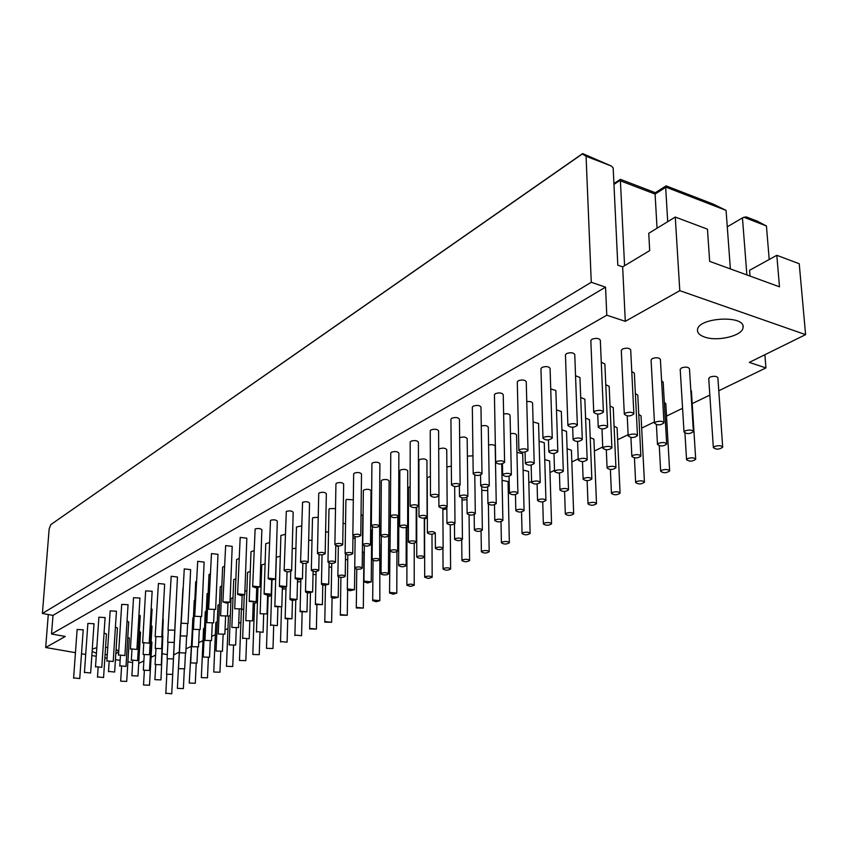 <?xml version="1.0" encoding="UTF-8"?>
<svg xmlns="http://www.w3.org/2000/svg" width="848" height="848" viewBox="0 0 848 848"><rect width="100%" height="100%" fill="white"/><g stroke="black" fill="none" stroke-linecap="round" stroke-linejoin="round"><path stroke-width="1.27" d="M704.593 337.048C699.717 335.331 697.353 332.988 697.501 329.999C697.522 317.353 745.668 314.693 743.06 327.529C742.869 335.713 717.514 341.871 704.593 337.048M590.844 340.769L591.946 339.242C596.229 337.822 599.027 338.161 600.331 340.26L603.394 411.895M594.872 411.132C599.239 409.828 602.08 410.146 603.394 412.086C599.96 414.651 596.748 414.736 593.738 412.351L594.872 411.132M565.457 355.005L566.496 353.584C570.693 352.206 573.449 352.545 574.764 354.581L577.361 425.177M568.966 424.403C573.237 423.131 576.036 423.449 577.361 425.346C574.022 427.795 570.863 427.869 567.895 425.558L568.966 424.403M540.96 368.742L541.946 367.417C546.059 366.082 548.773 366.41 550.087 368.403L552.249 437.981M543.981 437.197C548.158 435.978 550.914 436.285 552.249 438.13C548.985 440.483 545.889 440.547 542.974 438.299L543.981 437.197M517.301 382.024L518.234 380.773C522.262 379.491 524.933 379.809 526.258 381.748L528.007 450.341M519.866 449.546C523.958 448.369 526.672 448.666 528.018 450.468C524.827 452.737 521.796 452.779 518.902 450.595L519.866 449.546M494.437 394.85L495.317 393.673C499.26 392.433 501.899 392.751 503.235 394.638L504.602 462.277M496.568 461.482C500.574 460.337 503.256 460.634 504.602 462.383C501.497 464.566 498.518 464.587 495.667 462.467L496.568 461.482M473.205 473.947L474.064 473.004C477.986 471.891 480.636 472.188 481.993 473.894C478.95 475.993 476.025 476.014 473.205 473.947L472.325 407.178L473.173 406.16C477.032 404.952 479.639 405.27 480.975 407.104L481.982 473.809M451.486 485.045L450.935 419.198L451.74 418.234C455.535 417.068 458.1 417.375 459.436 419.166L460.114 485.024C457.146 487.049 454.274 487.059 451.486 485.045L452.302 484.144C456.15 483.074 458.757 483.371 460.114 485.024M430.477 495.783L430.233 430.837L430.996 429.915C434.717 428.781 437.25 429.088 438.596 430.837L438.957 495.794C436.052 497.744 433.222 497.744 430.477 495.783L431.25 494.925C435.024 493.886 437.589 494.183 438.957 495.794M410.135 506.182L410.188 442.115L410.909 441.225C414.566 440.133 417.057 440.441 418.414 442.137L418.477 506.224C415.637 508.1 412.849 508.079 410.135 506.182L410.867 505.366C414.577 504.359 417.11 504.645 418.477 506.224M390.44 516.252L390.758 453.033L391.447 452.196C395.03 451.125 397.5 451.433 398.857 453.086L398.645 516.315C395.857 518.128 393.122 518.107 390.44 516.252L391.129 515.467C394.765 514.492 397.267 514.778 398.645 516.315M371.35 526.004L371.922 463.623L372.579 462.817C376.099 461.789 378.537 462.086 379.893 463.708L379.427 526.099C376.692 527.838 374 527.816 371.35 526.004L372.007 525.262C375.579 524.318 378.049 524.594 379.427 526.099M352.842 535.47L353.658 473.894L354.284 473.131C357.75 472.124 360.156 472.421 361.502 474L360.792 535.576C358.11 537.261 355.46 537.229 352.842 535.47L353.478 534.759C356.976 533.837 359.414 534.113 360.792 535.576M334.886 544.649L335.935 483.869L336.529 483.127C339.931 482.152 342.306 482.438 343.663 483.985L342.719 544.776C340.09 546.398 337.483 546.356 334.886 544.649L335.49 543.96C338.935 543.07 341.341 543.345 342.719 544.776M317.47 553.553L318.731 493.547L319.304 492.836C322.643 491.893 324.996 492.169 326.342 493.684L325.187 553.691C322.6 555.27 320.035 555.217 317.47 553.553L318.042 552.896C321.434 552.037 323.809 552.302 325.187 553.691M300.563 562.192L302.566 502.26C305.852 501.348 308.174 501.624 309.531 503.097L308.163 562.351C305.63 563.878 303.096 563.825 300.563 562.192L301.114 561.577C304.432 560.729 306.785 560.994 308.163 562.351M284.133 570.598L286.306 511.418C289.539 510.528 291.829 510.803 293.185 512.245L291.638 570.768C289.136 572.241 286.645 572.177 284.133 570.598L284.663 569.994C287.938 569.178 290.26 569.432 291.638 570.768M268.18 578.749L270.501 520.322C273.681 519.453 275.95 519.729 277.307 521.138L275.568 578.94L271.879 580L268.18 578.749L268.678 578.177L275.568 578.94M252.672 586.678L255.131 528.982C258.269 528.134 260.506 528.399 261.862 529.777L259.954 586.88L256.329 587.908L252.672 586.678L253.149 586.138L259.954 586.88M237.588 594.395L240.185 537.399L246.832 538.194L244.775 594.607L241.203 595.593L237.588 594.395L238.044 593.865L244.775 594.607M222.907 601.9L225.642 545.593L232.214 546.366L230.009 602.122L226.48 603.076L222.907 601.9L230.009 602.122M208.629 609.203L211.481 553.574L217.989 554.338L215.636 609.426L208.629 609.203L215.636 609.426M194.733 616.305L197.701 561.334L204.135 562.086L201.644 616.549L194.733 616.305L201.644 616.549M181.196 623.238L184.27 568.902L190.63 569.644L188.023 623.481L181.196 623.238L188.023 623.481M167.999 629.979L171.179 576.28L177.476 577.011L174.752 630.234L167.999 629.979L174.752 630.234M155.152 636.498L158.428 583.466L164.65 584.187L161.809 636.806L155.152 636.551L161.809 636.806M142.623 642.901L145.644 590.908L152.142 591.236M142.962 642.561L149.206 643.219L142.962 642.561M130.412 649.155L133.518 597.723L139.952 598.063M130.73 648.826L136.91 649.473L130.73 648.826M118.487 655.25L121.699 604.38L128.048 604.719M118.805 654.932L124.91 655.578L118.805 654.932M106.859 661.196L110.155 610.878L116.43 611.217M107.166 660.889L113.208 661.525L107.166 660.889M95.506 667.005L98.887 617.217L105.099 617.567M95.803 666.708L101.792 667.334L95.803 666.708M84.429 672.665L87.874 623.407L94.022 623.768M84.705 672.39L90.641 673.005L84.705 672.39M73.606 678.209L77.126 629.46L83.199 629.82M73.871 677.944L79.744 678.548L73.871 677.944M621.298 350.553L622.432 349.026C626.693 347.638 629.449 347.966 630.7 349.991L633.859 413.729M625.485 413.029C629.81 411.746 632.608 412.054 633.869 413.951C630.456 416.474 627.266 416.58 624.319 414.259L625.485 413.029M601.264 362.181L604.878 363.983L607.613 426.82M599.366 426.099C603.596 424.848 606.352 425.155 607.624 427C604.295 429.438 601.168 429.523 598.253 427.254L599.366 426.099M575.538 375.728L579.947 377.498L582.29 439.434M574.149 438.702C578.294 437.504 581.007 437.801 582.29 439.603C579.046 441.935 575.983 442.009 573.11 439.805L574.149 438.702M550.723 388.861L555.864 390.546L557.825 451.624M549.811 450.882C553.871 449.716 556.542 450.012 557.836 451.761C554.666 454.009 551.656 454.062 548.826 451.931L549.811 450.882M526.767 401.602C530.17 401.274 532.099 401.793 532.586 403.16L534.198 463.39M526.29 462.637C530.265 461.513 532.904 461.8 534.198 463.517C531.113 465.679 528.156 465.722 525.357 463.633L526.29 462.637M503.627 413.983C507.231 413.421 509.383 413.888 510.072 415.361L511.355 474.774M503.553 474.011C507.454 472.919 510.051 473.205 511.355 474.869C508.334 476.958 505.44 476.989 502.663 474.965L503.553 474.011M481.261 426.003C484.982 425.187 487.324 425.579 488.278 427.169L489.264 485.777M481.569 485.014C485.385 483.954 487.95 484.24 489.264 485.862C486.307 487.865 483.455 487.886 480.721 485.915L481.569 485.014M459.627 437.738L459.69 437.706C463.379 436.603 465.881 436.9 467.184 438.596L467.873 496.493C464.98 498.423 462.181 498.433 459.478 496.515L460.284 495.656C464.026 494.628 466.559 494.903 467.873 496.493M438.702 449.345L439.349 448.793C442.974 447.723 445.444 448.009 446.748 449.663L447.161 506.786C444.331 508.652 441.585 508.652 438.914 506.786L439.677 505.959C443.345 504.963 445.847 505.238 447.161 506.786M418.976 516.729L418.912 460.379L419.633 459.531C423.194 458.492 425.632 458.779 426.936 460.4L427.106 516.761C424.329 518.563 421.626 518.552 418.976 516.729L419.707 515.944C423.311 514.98 425.781 515.255 427.106 516.761M399.662 526.375L399.832 470.757L400.521 469.951C404.019 468.944 406.425 469.22 407.729 470.799L407.655 526.428C404.941 528.166 402.27 528.145 399.662 526.375L400.351 525.622C403.892 524.689 406.33 524.954 407.655 526.428M380.932 535.735L381.324 480.827L381.971 480.053C385.416 479.078 387.79 479.353 389.094 480.89L388.797 535.798C386.126 537.484 383.508 537.462 380.932 535.735L381.589 535.014C385.066 534.102 387.472 534.367 388.797 535.798M362.753 544.808L363.357 490.6L363.972 489.858C367.354 488.914 369.696 489.19 371.011 490.685L370.502 544.893C367.884 546.515 365.297 546.494 362.753 544.808L363.379 544.119C366.802 543.239 369.177 543.494 370.502 544.893M345.104 553.617L345.708 552.96C349.069 552.101 351.411 552.355 352.736 553.723C350.171 555.292 347.627 555.26 345.104 553.617L345.91 500.097L346.503 499.387L353.319 499.832M327.975 562.171L328.547 561.535C331.844 560.708 334.165 560.963 335.501 562.298C332.967 563.814 330.466 563.772 327.975 562.171L328.96 509.309L329.522 508.63L335.511 508.577M311.322 570.481L311.873 569.877C315.117 569.072 317.406 569.315 318.742 570.63L315.021 571.732L311.322 570.481L312.488 518.276L313.029 517.619L318.233 517.344M295.146 578.559L295.666 577.976L302.46 578.718L298.803 579.788L295.146 578.559L296.471 526.99L301.453 525.951M279.405 586.413L279.914 585.862L286.624 586.583L283.02 587.611L279.405 586.413L280.889 535.459L285.161 534.388M264.11 594.056L264.587 593.526L271.222 594.236L267.682 595.232L264.11 594.056L265.742 543.706L269.325 542.635M249.217 601.497L249.672 600.978L256.244 601.688L249.217 601.497L250.987 551.73L253.923 550.691M234.726 608.726L241.659 608.938L234.726 608.726L236.624 559.553L238.945 558.567M220.607 615.775L227.455 615.987L220.607 615.775L222.632 567.164L224.381 566.273M206.859 622.644L213.622 622.867L206.859 622.644L209 574.584L210.198 573.81M193.471 629.333L200.139 629.566L193.471 629.333L195.718 581.813L196.386 581.209M180.412 635.852L187.005 636.095L180.412 635.852L182.924 588.544M176.511 595.805L174.19 642.455L167.671 642.212L174.19 642.455M163.685 602.186L161.692 648.667L155.258 648.423L161.692 648.667M151.167 608.578L152.068 609.256L149.502 654.72L143.142 654.476L149.502 654.72M138.955 614.864L140.249 615.701M131.631 660.02L137.599 660.634L131.631 660.02M127.041 621.043L128.716 621.944M120.077 665.797L125.992 666.401L120.077 665.797M115.413 627.096L117.448 628.05M108.788 671.436L114.65 672.04L108.788 671.436M104.071 633.032L106.435 634.007M97.764 676.948L103.562 677.541L97.764 676.948M651.084 360.124L652.26 358.587C656.479 357.241 659.203 357.549 660.401 359.51L663.952 422.664M655.705 422.018C659.998 420.767 662.754 421.053 663.963 422.887C660.56 425.378 657.401 425.495 654.497 423.237L655.705 422.018M631.771 371.541L634.346 373.184L637.463 435.448M629.333 434.78C633.541 433.572 636.254 433.858 637.473 435.649C634.156 438.034 631.06 438.13 628.188 435.936L629.333 434.78M605.779 384.695L609.171 386.391L611.896 447.786M603.882 447.108C607.995 445.931 610.666 446.218 611.896 447.956C608.663 450.256 605.631 450.341 602.79 448.2L603.882 447.108M580.7 397.489L584.855 399.164L587.187 459.701M579.29 459.001C583.318 457.867 585.957 458.153 587.198 459.849C584.039 462.065 581.06 462.128 578.262 460.051L579.29 459.001M556.489 409.902L561.334 411.503L563.316 471.212M555.525 470.513C559.468 469.41 562.065 469.686 563.316 471.34C560.231 473.47 557.316 473.523 554.55 471.509L555.525 470.513M533.085 421.954L538.575 423.449L540.229 482.342M532.533 481.632C536.402 480.572 538.968 480.848 540.229 482.459C537.219 484.505 534.346 484.547 531.611 482.586L532.533 481.632M510.464 433.657C513.909 433.201 515.934 433.646 516.549 435.003L517.884 493.112M510.295 492.402C514.089 491.363 516.623 491.639 517.884 493.207C514.937 495.19 512.118 495.221 509.415 493.303L510.295 492.402M488.575 445.041C492.158 444.352 494.373 444.744 495.211 446.196L496.25 503.542M488.766 502.822C492.487 501.815 494.988 502.09 496.25 503.627C493.366 505.525 490.6 505.546 487.929 503.68L488.766 502.822M467.396 456.129L472.961 455.832M467.916 512.913C471.562 511.938 474.032 512.203 475.304 513.708C472.484 515.542 469.75 515.552 467.121 513.74L467.916 512.913M446.875 467.004L451.327 466.114M447.702 522.697C451.284 521.753 453.722 522.018 454.994 523.481C452.228 525.251 449.546 525.251 446.949 523.481L447.702 522.697M427.381 532.936L428.102 532.184C431.621 531.261 434.028 531.526 435.31 532.957C432.597 534.664 429.957 534.664 427.381 532.936L427.222 477.753L430.402 476.353M408.407 542.105L409.096 541.384C412.552 540.494 414.926 540.748 416.209 542.148C413.559 543.801 410.951 543.791 408.407 542.105L408.471 487.632L410.146 486.487M389.995 550.999L390.652 550.31C394.044 549.451 396.387 549.695 397.68 551.062C395.073 552.663 392.507 552.642 389.995 550.999L390.536 496.737M379.575 505.927L379.681 559.722C377.127 561.27 374.604 561.238 372.113 559.638L372.738 558.98C376.077 558.143 378.399 558.387 379.681 559.722M361.036 514.545L362.796 515.669L362.202 568.128L360.782 569.04L357.623 569.231L355.1 568.552L355.344 567.397C358.63 566.581 360.919 566.824 362.202 568.128M343.058 523.216L345.549 523.873M338.437 575.58C341.67 574.785 343.928 575.029 345.221 576.301L343.822 577.191L340.705 577.361L338.225 576.693L338.437 575.58M325.611 531.781L328.526 532.152M321.996 583.53L328.706 584.251L324.265 585.268L321.816 584.611L321.996 583.53M308.672 540.229L311.99 540.335M306.022 591.268L312.647 591.968L308.28 592.953L305.852 592.307L306.022 591.268M292.221 548.592L295.92 548.359M290.472 598.794L297.023 599.483L292.719 600.437L290.323 599.801L290.472 598.794M274.858 606.638L275.335 606.119L281.822 606.797L274.858 606.638L276.342 557.231L280.285 556.224M260.145 613.74L267.014 613.92L260.145 613.74L261.767 564.916L265.085 563.909M245.814 620.672L252.598 620.863L245.814 620.672L247.563 572.389L250.287 571.425M231.854 627.414L238.553 627.615L231.854 627.414L233.719 579.682L235.882 578.781M218.243 633.997L224.868 634.198L218.243 633.997L220.226 586.795L221.847 585.979M204.983 640.41L211.512 640.622L204.983 640.41L207.071 593.727L208.184 593.017M192.04 646.664L198.496 646.886L192.04 646.664L194.234 600.49L194.86 599.939M179.416 652.769L185.797 652.992L179.416 652.769L181.864 606.797M175.674 613.613L173.405 658.949L167.098 658.716L173.405 658.949M163.261 619.591L161.311 664.768L155.078 664.535L161.311 664.768M151.145 625.591L151.993 626.216L149.502 670.45L143.333 670.206L149.502 670.45M139.316 631.506L140.535 632.226L137.97 675.994L131.875 675.75L137.97 675.994M127.772 637.304L129.341 638.099L126.702 681.41L120.67 681.167L126.702 681.41M680.223 369.495L681.432 367.937C685.629 366.622 688.3 366.919 689.466 368.816L693.388 431.399M685.258 430.805C689.519 429.586 692.233 429.862 693.399 431.643C690.007 434.081 686.88 434.208 684.007 432.024L685.258 430.805M661.599 380.794L663.178 382.194L666.666 443.896M658.652 443.281C662.829 442.094 665.5 442.37 666.687 444.108C663.38 446.451 660.306 446.557 657.476 444.437L658.652 443.281M635.364 393.567L637.791 395.115L640.865 455.948M632.968 455.323C637.049 454.178 639.689 454.454 640.876 456.139C637.654 458.397 634.643 458.492 631.855 456.425L632.968 455.323M610.041 406.001L613.242 407.602L615.934 467.608M608.143 466.962C612.15 465.859 614.747 466.124 615.945 467.767C612.797 469.951 609.85 470.025 607.083 468.011L608.143 466.962M585.586 418.096L589.498 419.675L591.83 478.876M584.145 478.219C588.067 477.148 590.632 477.413 591.84 479.014C588.766 481.113 585.862 481.176 583.138 479.215L584.145 478.219M561.938 429.841L566.506 431.367L568.51 489.773M560.931 489.105C564.768 488.066 567.301 488.321 568.52 489.89C565.51 491.914 562.669 491.967 559.977 490.049L560.931 489.105M539.074 441.257L544.257 442.688L545.942 500.309M538.459 499.642C542.222 498.635 544.723 498.889 545.942 500.415C543.006 502.366 540.208 502.408 537.547 500.543L538.459 499.642M516.941 452.344L522.697 453.659L524.075 510.528M516.686 509.839C520.386 508.864 522.856 509.129 524.075 510.613C521.202 512.499 518.457 512.521 515.828 510.708L516.686 509.839M501.719 463.962L502.896 520.418M495.603 519.729C499.239 518.785 501.666 519.04 502.896 520.492C500.087 522.304 497.384 522.326 494.776 520.555L495.603 519.729M475.156 529.311C478.728 528.399 481.123 528.643 482.364 530.074C479.608 531.823 476.947 531.834 474.382 530.106L475.156 529.311M455.334 538.607C458.832 537.717 461.206 537.971 462.446 539.36C459.743 541.045 457.125 541.056 454.592 539.37L455.334 538.607M436.095 547.628C439.54 546.759 441.882 547.013 443.122 548.37C440.472 550.002 437.897 550.002 435.384 548.359L436.095 547.628M417.417 556.383C420.799 555.546 423.12 555.79 424.36 557.115C421.763 558.694 419.219 558.684 416.739 557.083L417.417 556.383M398.634 565.552L399.281 564.895C402.609 564.068 404.899 564.312 406.139 565.605C403.595 567.142 401.093 567.121 398.634 565.552L398.814 512.849L399.705 512.012M381.664 573.153C384.939 572.358 387.197 572.591 388.437 573.863L387.027 574.764L383.89 574.955L381.399 574.297L381.664 573.153M370.65 529.555L371.71 530.445L371.233 581.876L367.566 582.979L363.94 581.792L364.534 581.187L371.233 581.876M352.959 537.727L355.121 538.681M347.881 588.989L354.506 589.678L350.097 590.696L347.669 590.06L347.881 588.989M335.776 545.836L338.352 546.345M331.685 596.589L338.235 597.268L333.889 598.243L331.494 597.617L331.685 596.589M315.922 603.977L322.399 604.645L315.403 604.518L315.922 603.977M300.574 611.175L306.987 611.832L300.075 611.694L300.574 611.175M285.638 618.181L291.966 618.828L285.151 618.68L285.638 618.181M271.074 625.008L277.349 625.644L271.074 625.008M260.06 583.827L261.142 583.784M256.891 631.654L263.092 632.29L256.891 631.654M244.902 591.162L246.895 590.812M243.058 638.141L249.195 638.767L243.058 638.141M229.172 644.893L235.649 645.084L229.172 644.893L231.006 598.529L233.02 597.681M216.039 651.041L222.441 651.243L216.039 651.041L217.968 605.175L219.484 604.423M203.213 657.041L209.541 657.242L203.213 657.041L205.258 611.673L206.297 611.016M190.705 662.903L196.959 663.115L190.705 662.903L192.835 618.012L193.429 617.503M178.493 668.616L184.673 668.839L178.493 668.616L180.857 623.937M174.879 630.329L172.674 674.425L166.558 674.202L172.674 674.425M162.858 635.958L160.961 679.895L154.908 679.661L160.961 679.895M151.124 641.597L151.919 642.18L149.502 685.226L143.524 684.993L149.502 685.226M708.737 378.653L709.977 377.095C714.143 375.812 716.783 376.088 717.896 377.932L722.666 446.981M714.641 446.44C718.871 445.253 721.553 445.518 722.687 447.225C719.295 449.599 716.178 449.737 713.348 447.638L714.641 446.44M690.791 390.048L691.406 391.013L695.689 459.086M687.77 458.524C691.926 457.379 694.565 457.644 695.699 459.309C692.403 461.598 689.35 461.715 686.551 459.669L687.77 458.524M664.323 402.344L665.807 403.648L669.623 470.778M661.822 470.205C665.881 469.092 668.489 469.357 669.634 470.979C666.422 473.184 663.433 473.279 660.666 471.287L661.822 470.205M638.767 414.418L641.046 415.87L644.438 482.088M636.742 481.484C640.717 480.413 643.293 480.678 644.448 482.258C641.3 484.378 638.374 484.462 635.64 482.523L636.742 481.484M614.079 426.184L617.09 427.689L620.068 493.017M612.479 492.402C616.379 491.363 618.913 491.617 620.079 493.165C617.015 495.211 614.132 495.285 611.44 493.388L612.479 492.402M590.208 437.642L593.897 439.137L596.494 503.585M589 502.97C592.826 501.963 595.328 502.217 596.504 503.723C593.505 505.694 590.674 505.758 588.014 503.903L589 502.97M567.111 448.772L571.425 450.235L573.672 513.824M566.273 513.199C570.026 512.224 572.495 512.468 573.672 513.941C570.736 515.838 567.959 515.891 565.33 514.089L566.273 513.199M544.745 459.595L549.652 460.973L551.55 523.735M544.257 523.099C547.935 522.156 550.373 522.4 551.56 523.841C548.688 525.675 545.953 525.718 543.356 523.958L544.257 523.099M523.099 470.121L528.537 471.393L530.127 533.35M522.919 532.703C526.534 531.791 528.929 532.025 530.127 533.434C527.318 535.205 524.626 535.236 522.061 533.519L522.919 532.703M502.111 480.36L508.058 481.505L509.341 542.656M502.228 542.02C505.768 541.119 508.143 541.363 509.341 542.731C506.595 544.448 503.945 544.469 501.412 542.794L502.228 542.02M481.759 490.345L487.717 490.632M482.152 551.052C485.639 550.182 487.982 550.416 489.179 551.762C486.487 553.415 483.89 553.426 481.378 551.794L482.152 551.052M462.022 500.087L466.951 499.652M462.669 559.818C466.093 558.97 468.414 559.203 469.612 560.517C466.972 562.118 464.407 562.118 461.927 560.528L462.669 559.818M442.868 509.68L446.843 508.779M443.748 568.33C447.119 567.503 449.408 567.736 450.617 569.019C448.02 570.566 445.497 570.566 443.048 569.008L443.748 568.33M424.7 577.255L425.378 576.598C428.685 575.803 430.943 576.025 432.162 577.276L428.388 578.442L424.7 577.255L424.562 519.05L427.339 517.831M406.881 585.258L407.517 584.632C410.782 583.859 413.008 584.081 414.227 585.3L410.506 586.424L406.881 585.258L406.966 527.774L408.429 526.788M389.55 593.049L390.165 592.434L396.79 593.112L393.133 594.183L389.55 593.049L390.069 535.83M379.798 543.992L379.83 600.691L376.236 601.741L372.685 600.617L373.279 600.034L379.83 600.691M362.393 551.645L363.93 552.62L363.326 608.08L356.287 607.984L356.849 607.422L363.326 608.08M345.475 559.33L347.744 559.977M340.864 614.62L347.267 615.266L340.324 615.16L340.864 614.62M329.024 566.93L331.674 567.323M325.293 621.626L331.632 622.262L324.773 622.146L325.293 621.626M313.029 574.435L316.039 574.605M310.135 628.442L316.399 629.078L309.637 628.94L310.135 628.442M297.468 581.834L300.807 581.76M295.358 635.099L301.57 635.714L295.358 635.099M282.32 589.233L285.977 588.777M280.964 641.576L287.101 642.18L280.964 641.576M266.484 648.328L273.003 648.497L266.484 648.328L268.116 596.536L271.53 595.646M252.81 654.476L259.255 654.645L252.81 654.476L254.57 603.246L257.453 602.377M239.475 660.465L245.835 660.645L239.475 660.465L241.362 609.797L243.726 608.959M226.458 666.316L232.744 666.507L226.458 666.316L228.451 616.189L230.338 615.404M213.749 672.029L219.961 672.22L213.749 672.029L215.858 622.421L217.279 621.722M201.336 677.605L207.484 677.806L201.336 677.605L203.552 628.516L204.527 627.912M189.221 683.053L195.294 683.255L189.221 683.053L192.083 634.007M177.38 688.375L183.38 688.587L177.38 688.375L179.924 640.049M166.134 693.24L171.741 693.791L166.134 693.24M174.126 646.059L171.741 693.791M96.439 653.342L92.125 651.391M92.284 649.112L96.82 647.639M105.555 647.3L107.76 647.48M116.091 649.314L118.72 651.518M118.709 651.826L115.805 653.744M107.283 654.677L105.078 654.614M613.963 184.408L619.867 180.497L620.386 179.331L613.92 183.603M766.433 225.981L743.876 217.258L746.335 216.929L757.179 221.116L766.433 225.981L769.21 259.477M746.876 274.922L742.456 217.904L727.277 226.808M742.456 217.904L743.876 217.258M764.875 354.718L765.935 367.915L749.303 362.403L805.6 334.642L799.229 263.739L776.81 255.301L749.579 270.3L750.024 276.077M620.386 179.331L655.345 192.719L666.083 185.871L713.242 204.114L726.068 210.378L730.372 268.911M582.64 153.573L611.461 166.081L586.074 156.265L582.29 153.976L582.64 153.573L50.827 524.605L49.163 528.834L42.4 613.454L52.989 615.404L51.537 634.007L65.307 636.456L45.686 647.501L75.451 652.674M81.503 653.723L85.701 654.455M91.838 655.525L96.237 656.288M104.866 657.783L107.06 658.165M115.434 659.617L120.13 660.433M127.9 661.79L132.659 662.617M45.686 647.501L48.272 614.535M138.701 663.433L143.874 660.878M151.071 657.338L155.597 655.101M162.36 653.744L167.321 654.635M765.935 367.915L718.786 390.758M709.829 395.094L692.201 403.627M682.576 408.301L666.517 416.082M654.423 421.933L641.671 428.113M628.135 434.674L617.641 439.752M602.748 446.97L594.374 451.03M578.219 458.853L571.838 461.948M554.507 470.343L550.002 472.527M531.579 481.452L528.834 482.777M509.394 492.2L508.291 492.73M406.945 541.83L406.181 542.201M398.698 545.826L397.691 546.313M389.773 550.151L388.564 550.734M381.187 554.316L380.158 554.804M372.124 558.705L371.445 559.033M267.714 609.288L267.152 609.553M254.146 615.86L252.746 616.538M240.896 622.284L238.712 623.333M227.964 628.548L225.038 629.958M215.339 634.664L211.703 636.424M203.011 640.632L198.686 642.731M190.959 646.473L185.998 648.868M179.193 652.176L173.745 654.815M776.81 255.301L779.482 286.815L709.67 261.364L707.455 229.172L675.262 217.056L648.741 233.306L649.695 250.616L622.655 266.866L625.305 321.328L606.786 315.202L605.546 287.154L591.268 282.278L42.4 613.454M50.827 524.605L582.29 153.976M611.461 166.081L613.178 167.999L617.8 265.17L622.655 266.866M591.268 282.278L586.074 156.265M605.546 287.154L52.989 615.404M606.786 315.202L51.537 634.007M805.6 334.642L679.799 290.673L625.305 321.328M679.799 290.673L675.262 217.056M726.068 210.378L665.934 187.132L666.083 185.871M657.041 228.218L655.091 194.086L665.934 187.132M665.669 187.355L667.715 221.678M624.573 265.71L620.407 180.825L655.091 194.086L655.345 192.719M619.867 180.497L620.407 180.825M743.06 327.529L742.943 325.939M593.738 412.351L590.833 340.557M567.895 425.558L565.446 354.824M542.974 438.299L540.95 368.594M518.902 450.595L517.291 381.897M495.667 462.467L494.426 394.744M149.206 643.219L152.152 591.183M136.91 649.473L139.952 598.01M124.91 655.578L128.048 604.666M113.208 661.525L116.441 611.164M101.792 667.334L105.099 617.503M90.641 673.005L94.022 623.704M79.744 678.548L83.21 629.757M624.319 414.259L621.287 350.33M598.253 427.254L597.713 414.142M573.11 439.805L572.665 427.297M548.826 451.931L548.455 439.942M525.357 463.633L525.071 452.111M502.663 474.965L502.451 463.814M480.721 485.915L480.562 475.081M459.478 496.515L459.372 485.883M438.914 506.786L438.851 496.112M352.736 553.723L352.98 535.83M335.501 562.298L335.787 545.487M318.742 570.63L319.071 554.603M302.46 578.718L302.831 563.369M286.624 586.583L287.027 571.817M271.222 594.236L271.667 579.99M256.244 601.688L256.711 587.908M241.659 608.938L242.157 595.582M227.455 615.987L227.974 603.023M213.622 622.867L214.162 610.231M200.139 629.566L200.711 617.206M187.005 636.095L187.588 623.948M167.671 642.212L168.296 630.371M155.258 648.423L155.884 637.145M143.142 654.423L143.757 643.685M137.599 660.634L140.249 615.648M131.313 660.327L131.938 650.013M125.992 666.401L128.716 621.891M119.769 666.093L120.395 656.161M114.65 672.04L117.448 627.997M108.502 671.722L109.116 662.15M103.562 677.541L106.435 633.954M97.488 677.223L98.103 667.98M654.497 423.237L651.073 359.891M628.188 435.936L627.234 415.923M602.79 448.2L601.985 428.95M578.262 460.051L577.583 441.469M554.55 471.509L553.988 453.51M531.611 482.586L531.155 465.107M509.415 493.303L509.054 476.29M487.929 503.68L487.664 487.059M475.304 513.708L474.785 475.198M467.121 513.74L466.93 497.426M454.994 523.481L454.666 486.561M446.949 523.481L446.832 507.348M435.31 532.957L435.384 548.359M416.209 542.148L416.198 507.517M397.68 551.062L397.797 517.163M372.113 559.638L372.41 526.958M354.74 568.033L355.142 536.72M345.221 576.301L345.549 554.21M337.864 576.184L338.363 545.995M328.706 584.251L329.098 563.061M321.456 584.113L322.039 554.878M312.647 591.968L313.092 571.52M305.503 591.83L306.16 563.39M297.023 599.483L297.521 579.682M289.974 599.335L290.716 571.531M281.822 606.797L282.373 587.579M267.014 613.92L267.608 595.232M252.598 620.863L253.234 602.652M238.553 627.615L239.221 609.839M224.868 634.198L225.568 616.825M211.512 640.622L212.254 623.609M198.496 646.886L199.269 630.181M185.797 652.992L186.602 636.53M167.098 658.716L167.946 642.583M155.078 664.535L155.937 648.974M143.333 670.206L144.202 655.144M131.875 675.75L132.744 661.133M120.67 681.124L121.55 666.952M684.007 432.024L680.202 369.24M657.476 444.437L656.405 424.689M631.855 456.425L630.933 437.504M607.083 468.011L606.299 449.8M583.138 479.215L582.481 461.619M559.977 490.049L559.426 473.014M537.547 500.543L537.091 483.996M515.828 510.708L515.467 494.596M494.776 520.555L494.501 504.814M482.364 530.074L481.717 486.922M474.382 530.106L474.17 514.672M462.446 539.36L462.001 497.893M454.592 539.37L454.454 524.149M443.122 548.37L442.868 508.238M424.36 557.115L424.276 518.086M416.739 557.083L416.707 507.401M406.139 565.605L406.203 527.467M388.437 573.863L388.649 536.148M381.049 573.789L381.314 536.318M363.94 581.792L364.333 545.868M354.506 589.678L354.782 568.213M347.32 589.572L347.818 554.846M338.235 597.268L338.564 576.884M331.144 597.151L331.748 563.443M322.399 604.645L322.781 585.014M315.403 604.518L316.103 571.7M306.987 611.832L307.421 592.837M300.075 611.694L300.86 579.629M291.966 618.828L292.454 600.405M285.151 618.68L286.03 587.187M277.349 625.644L277.868 607.74M270.618 625.485L272.017 580M263.092 632.29L263.654 614.842M256.446 632.12L257.94 587.834M249.195 638.767L249.8 621.754M242.645 638.586L244.235 595.169M235.649 645.084L236.285 628.463M222.441 651.243L223.109 634.972M209.541 657.242L210.24 641.311M196.959 663.115L197.69 647.448M184.673 668.839L185.426 653.384M166.558 674.202L167.363 659.055M154.908 679.661L155.714 665.044M143.524 684.993L144.34 670.832M713.348 447.638L708.716 378.388M686.551 459.669L684.94 433.116M660.666 471.287L659.267 445.783M635.64 482.523L634.431 457.888M611.44 493.388L610.39 469.506M588.014 503.903L587.123 480.699M565.33 514.089L564.577 491.49M543.356 523.958L542.731 501.899M522.061 533.519L521.552 511.959M501.412 542.794L501.009 521.668M489.179 551.762L488.406 504.38M481.378 551.794L481.07 531.06M469.612 560.517L469.061 514.959M461.927 560.528L461.715 540.102M450.617 569.019L450.256 524.848M443.048 569.008L442.921 548.762M432.162 577.276L431.982 534.261M414.227 585.3L414.216 543.261M396.79 593.112L396.938 551.794M372.685 600.617L373.046 560.464M356.287 607.984L356.764 569.125M347.267 615.266L347.627 590.038M340.324 615.16L340.917 577.382M331.632 622.262L332.066 597.893M324.773 622.146L325.484 585.311M316.399 629.078L316.898 605.408M309.637 628.94L310.442 592.943M301.57 635.714L302.121 612.669M294.881 635.576L295.782 600.267M287.101 642.18L287.716 619.697M280.508 642.031L281.504 607.232M273.003 648.497L273.66 626.524M259.255 654.645L259.954 633.149M245.835 660.645L246.588 639.593M232.744 666.507L233.539 645.858M219.961 672.22L220.798 651.953M207.484 677.806L208.354 657.878M195.294 683.255L196.195 663.634M183.38 688.587L184.323 669.21M165.805 693.579L166.802 674.52"/></g></svg>
